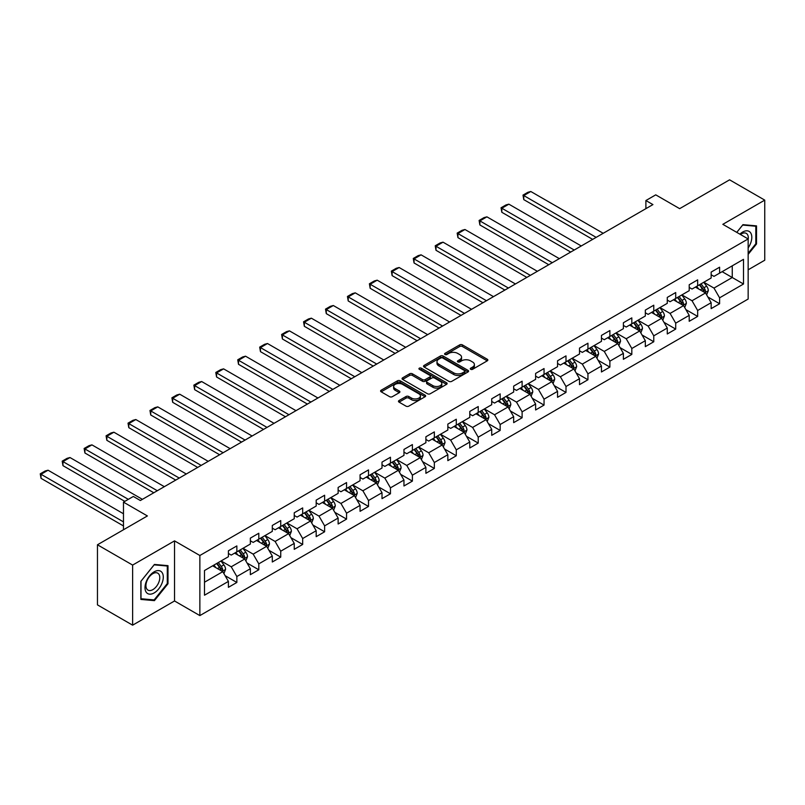 <?xml version="1.0" encoding="UTF-8"?>
<svg xmlns="http://www.w3.org/2000/svg" width="805" height="805" viewBox="0 0 805 805"><rect width="100%" height="100%" fill="white"/><g stroke="black" fill="none" stroke-linecap="round" stroke-linejoin="round"><path stroke-width="1.21" d="M470.673 369.304A1.369 0.785 0 0 0 472.605 369.304L487.267 360.841A1.952 1.127 0 0 0 487.84 360.046A1.952 1.127 0 0 0 487.267 359.241L462.422 344.892A1.952 1.127 0 0 0 459.655 344.892L444.984 353.365A1.369 0.785 0 0 0 444.591 353.928A1.369 0.785 0 0 0 444.984 354.482A1.369 0.785 0 0 0 446.916 354.482L448.818 353.385A6.249 3.602 0 0 1 457.653 353.385L459.725 354.582A6.249 3.602 0 0 1 461.557 357.128A6.249 3.602 0 0 1 459.725 359.684L457.824 360.781A1.369 0.785 0 0 0 457.431 361.334A1.369 0.785 0 0 0 457.824 361.898A1.369 0.785 0 0 0 459.766 361.898L461.657 360.801A6.249 3.602 0 0 1 470.492 360.801L472.565 361.998A6.249 3.602 0 0 1 474.397 364.544A6.249 3.602 0 0 1 472.565 367.1L470.673 368.197A1.369 0.785 0 0 0 470.271 368.75A1.369 0.785 0 0 0 470.673 369.304L470.673 368.197M399.049 400.538A1.952 1.127 0 0 0 398.475 401.333A1.952 1.127 0 0 0 399.049 402.128L406.022 406.153A1.952 1.127 0 0 0 408.779 406.153L425.07 396.754A1.952 1.127 0 0 0 425.644 395.949A1.952 1.127 0 0 0 425.07 395.154L400.216 380.805A1.952 1.127 0 0 0 397.459 380.805L381.168 390.214A1.952 1.127 0 0 0 380.594 391.009A1.952 1.127 0 0 0 381.168 391.804L389.59 396.674A1.952 1.127 0 0 0 392.347 396.674L399.32 392.649A1.952 1.127 0 0 0 399.894 391.844A1.952 1.127 0 0 0 399.32 391.049L395.144 388.634A5.222 3.019 0 0 1 393.615 386.511A5.222 3.019 0 0 1 396.845 383.723A5.222 3.019 0 0 1 402.53 384.377L418.892 393.816A5.222 3.019 0 0 1 420.421 395.949A5.222 3.019 0 0 1 417.201 398.737A5.222 3.019 0 0 1 411.506 398.083L408.779 396.513A1.952 1.127 0 0 0 406.022 396.513L399.049 400.538L399.049 402.128M748.157 269.806L764.75 260.216L764.75 200.123L729.582 179.827L679.651 208.656L655.743 194.85L645.892 200.536L652.925 204.591L140.362 500.519L133.328 496.464L123.477 502.139L123.477 529.75M132.624 565.08L132.624 625.173L174.534 600.973L174.534 540.88L132.624 565.08L97.455 544.784L147.395 515.945L123.477 502.139M174.534 540.88L199.861 555.5L748.157 238.944L748.157 299.037L199.861 615.594L199.861 555.5M764.75 200.123L722.83 224.323L748.157 238.944M448.959 381.369A1.952 1.127 0 0 0 451.716 381.369L468.007 371.96A1.952 1.127 0 0 0 468.58 371.165A1.952 1.127 0 0 0 468.007 370.36L443.163 356.021A1.952 1.127 0 0 0 440.395 356.021L424.104 365.42A1.952 1.127 0 0 0 423.531 366.215A1.952 1.127 0 0 0 424.104 367.02L448.959 381.369M419.888 369.606A1.369 0.785 0 0 1 421.277 369.797L421.277 368.177L446.544 382.757A1.952 1.127 0 0 1 447.117 383.552A1.952 1.127 0 0 1 446.544 384.357L430.252 393.756A1.952 1.127 0 0 1 427.485 393.756L402.631 379.417L409.604 375.412L409.604 373.792L402.631 377.817A1.952 1.127 0 0 0 402.067 378.612A1.952 1.127 0 0 0 402.631 379.417L402.631 377.817M409.604 375.412A1.952 1.127 0 0 1 412.371 375.412L412.371 373.792A1.952 1.127 0 0 0 409.604 373.792M412.371 373.792L422.444 379.608A1.952 1.127 0 0 0 425.211 379.608L429.84 376.941A1.952 1.127 0 0 0 430.403 376.146A1.952 1.127 0 0 0 429.84 375.351L419.345 369.284A1.369 0.785 0 0 1 418.942 368.73A1.369 0.785 0 0 1 419.787 368.006A1.369 0.785 0 0 1 421.277 368.177M132.624 625.173L97.455 604.877L97.455 544.784M225.108 575.676L236.851 582.458L236.851 576.531L250.355 568.733L250.355 574.669L258.797 569.789L258.797 563.862L272.301 556.064L272.301 562.001L280.734 557.12L280.734 551.194L294.238 543.395L294.238 549.332L302.68 544.452L302.68 538.525L316.184 530.726L316.184 536.663L324.626 531.783L324.626 525.856L338.13 518.058L338.13 523.995L346.563 519.114L346.563 513.188L360.066 505.389L360.066 511.326L368.509 506.446L368.509 500.519L382.013 492.72L382.013 498.657L390.455 493.777L390.455 487.85L403.959 480.052L403.959 485.989L412.391 481.108L412.391 475.181L425.895 467.383L425.895 473.32L434.338 468.44L434.338 462.513L447.842 454.714L447.842 460.651L456.284 455.771L456.284 449.844L469.788 442.046L469.788 447.983L478.22 443.102L478.22 437.175L491.724 429.377L491.724 435.314L500.167 430.434L500.167 424.507L513.671 416.708L513.671 422.645L522.113 417.765L522.113 411.838L535.617 404.04L535.617 409.976L544.049 405.096L544.049 399.169L557.553 391.371L557.553 397.308L565.996 392.427L565.996 386.501L579.499 378.702L579.499 384.639L587.942 379.759L587.942 373.832L601.446 366.034L601.446 371.97L609.878 367.09L609.878 361.163L623.382 353.365L623.382 359.302L631.824 354.421L631.824 348.495L645.328 340.696L645.328 346.633L653.771 341.753L653.771 335.826L667.275 328.027L667.275 333.964L675.707 329.084L675.707 323.157L689.211 315.359L689.211 321.296L697.653 316.415L697.653 310.489L711.157 302.69L711.157 308.627L719.6 303.747L719.6 297.82L743.508 284.014L743.508 259.331L732.258 265.821L732.258 277.514L743.508 284.014M236.851 582.458L228.409 587.338L228.409 581.401L204.5 595.207L204.5 570.524L228.409 556.718L228.409 550.791L236.851 545.921L236.851 551.848L250.355 544.049L250.355 538.122L258.797 533.252L258.797 539.179L272.301 531.381L272.301 525.454L280.734 520.583L280.734 526.51L294.238 518.712L294.238 512.785L302.68 507.915L302.68 513.842L316.184 506.043L316.184 500.116L324.626 495.246L324.626 501.173L338.13 493.374L338.13 487.448L346.563 482.577L346.563 488.504L360.066 480.706L360.066 474.779L368.509 469.909L368.509 475.836L382.013 468.037L382.013 462.11L390.455 457.24L390.455 463.167L403.959 455.368L403.959 449.442L412.391 444.571L412.391 450.498L425.895 442.7L425.895 436.773L434.338 431.903L434.338 437.829L447.842 430.031L447.842 424.104L456.284 419.234L456.284 425.161L469.788 417.362L469.788 411.436L478.22 406.555L478.22 412.492L491.724 404.694L491.724 398.767L500.167 393.887L500.167 399.823L513.671 392.025L513.671 386.098L522.113 381.218L522.113 387.155L535.617 379.356L535.617 373.429L544.049 368.549L544.049 374.486L557.553 366.688L557.553 360.761L565.996 355.88L565.996 361.817L579.499 354.019L579.499 348.092L587.942 343.212L587.942 349.149L601.446 341.35L601.446 335.423L609.878 330.543L609.878 336.48L623.382 328.682L623.382 322.755L631.824 317.874L631.824 323.811L645.328 316.013L645.328 310.086L653.771 305.206L653.771 311.143L667.275 303.344L667.275 297.417L675.707 292.537L675.707 298.474L689.211 290.675L689.211 284.749L697.653 279.868L697.653 285.805L711.157 278.007L711.157 272.08L719.6 267.2L719.6 273.137L743.508 259.331M234.597 553.146L244.73 558.992L231.226 566.79L221.093 560.944M228.409 553.468L231.226 555.088L236.851 551.848M231.226 566.79L236.851 576.531M244.73 558.992L250.355 568.733M256.543 540.477L266.666 546.323L253.173 554.122L243.04 548.275M250.355 540.799L253.173 542.419L258.797 539.179M253.173 554.122L258.797 563.862M266.666 546.323L272.301 556.064M278.49 527.808L288.613 533.655L275.109 541.453L264.986 535.607M272.301 528.13L275.109 529.75L280.734 526.51M275.109 541.453L280.734 551.194M288.613 533.655L294.238 543.395M300.426 515.14L310.559 520.986L297.055 528.784L286.922 522.938M294.238 515.462L297.055 517.082L302.68 513.842M297.055 528.784L302.68 538.525M310.559 520.986L316.184 530.726M322.372 502.471L332.505 508.317L319.001 516.116L308.868 510.269M316.184 502.793L319.001 504.413L324.626 501.173M319.001 516.116L324.626 525.856M332.505 508.317L338.13 518.058M344.319 489.802L354.442 495.649L340.938 503.447L330.815 497.601M338.13 490.124L340.938 491.744L346.563 488.504M340.938 503.447L346.563 513.188M354.442 495.649L360.066 505.389M366.255 477.134L376.388 482.98L362.884 490.778L352.751 484.932M360.066 477.456L362.884 479.076L368.509 475.836M362.884 490.778L368.509 500.519M376.388 482.98L382.013 492.72M388.201 464.465L398.334 470.311L384.83 478.11L374.697 472.263M382.013 464.787L384.83 466.407L390.455 463.167M384.83 478.11L390.455 487.85M398.334 470.311L403.959 480.052M410.148 451.796L420.27 457.643L406.767 465.441L396.644 459.595M403.959 452.118L406.767 453.738L412.391 450.498M406.767 465.441L412.391 475.181M420.27 457.643L425.895 467.383M432.084 439.127L442.217 444.974L428.713 452.772L418.58 446.926M425.895 439.45L428.713 441.07L434.338 437.829M428.713 452.772L434.338 462.513M442.217 444.974L447.842 454.714M454.03 426.459L464.163 432.305L450.659 440.104L440.526 434.257M447.842 426.781L450.659 428.401L456.284 425.161M450.659 440.104L456.284 449.844M464.163 432.305L469.788 442.046M475.976 413.79L486.099 419.636L472.595 427.435L462.473 421.589M469.788 414.112L472.595 415.732L478.22 412.492M472.595 427.435L478.22 437.175M486.099 419.636L491.724 429.377M497.913 401.121L508.046 406.968L494.542 414.766L484.409 408.92M491.724 401.443L494.542 403.064L500.167 399.823M494.542 414.766L500.167 424.507M508.046 406.968L513.671 416.708M519.859 388.453L529.992 394.299L516.488 402.098L506.355 396.251M513.671 388.775L516.488 390.395L522.113 387.155M516.488 402.098L522.113 411.838M529.992 394.299L535.617 404.04M541.805 375.784L551.928 381.63L538.424 389.429L528.301 383.583M535.617 376.106L538.424 377.726L544.049 374.486M538.424 389.429L544.049 399.169M551.928 381.63L557.553 391.371M563.742 363.115L573.874 368.962L560.371 376.76L550.238 370.914M557.553 363.437L560.371 365.057L565.996 361.817M560.371 376.76L565.996 386.501M573.874 368.962L579.499 378.702M585.688 350.447L595.821 356.293L582.317 364.091L572.184 358.245M579.499 350.769L582.317 352.389L587.942 349.149M582.317 364.091L587.942 373.832M595.821 356.293L601.446 366.034M607.634 337.778L617.757 343.624L604.253 351.423L594.13 345.576M601.446 338.1L604.253 339.72L609.878 336.48M604.253 351.423L609.878 361.163M617.757 343.624L623.382 353.365M629.57 325.109L639.703 330.956L626.199 338.754L616.077 332.908M623.382 325.431L626.199 327.051L631.824 323.811M626.199 338.754L631.824 348.495M639.703 330.956L645.328 340.696M651.517 312.441L661.65 318.287L648.146 326.085L638.013 320.239M645.328 312.763L648.146 314.383L653.771 311.143M648.146 326.085L653.771 335.826M661.65 318.287L667.275 328.027M673.463 299.772L683.586 305.618L670.082 313.417L659.959 307.57M667.275 300.094L670.082 301.714L675.707 298.474M670.082 313.417L675.707 323.157M683.586 305.618L689.211 315.359M695.399 287.103L705.532 292.95L692.028 300.748L681.905 294.902M689.211 287.425L692.028 289.045L697.653 285.805M692.028 300.748L697.653 310.489M705.532 292.95L711.157 302.69M722.125 271.667L732.258 277.514L713.975 288.079L703.842 282.233M711.157 274.757L713.975 276.377L719.6 273.137M713.975 288.079L719.6 297.82M174.534 600.973L199.861 615.594M645.892 200.536L645.892 208.656M204.5 582.216L222.784 571.661L212.661 565.814M222.784 571.661L228.409 581.401M707.857 296.965L719.6 303.747M685.91 309.633L697.653 316.415M663.964 322.302L675.707 329.084M642.028 334.971L653.771 341.753M620.081 347.639L631.824 354.421M598.135 360.308L609.878 367.09M576.199 372.977L587.942 379.759M554.253 385.645L565.996 392.427M532.306 398.314L544.049 405.096M510.37 410.983L522.113 417.765M488.424 423.651L500.167 430.434M466.477 436.32L478.22 443.102M444.541 448.989L456.284 455.771M422.595 461.657L434.338 468.44M400.649 474.326L412.391 481.108M378.712 486.995L390.455 493.777M356.766 499.664L368.509 506.446M334.82 512.332L346.563 519.114M312.873 525.001L324.626 531.783M290.937 537.67L302.68 544.452M268.991 550.338L280.734 557.12M247.044 563.007L258.797 569.789M748.157 254.38L756.519 243.975L756.519 225.873L742.945 224.665L736.756 232.363M140.855 599.423L154.419 600.641L167.993 583.756L167.993 565.653L154.419 564.446L140.855 581.331L140.855 599.423M755.815 243.563L756.519 243.975M167.299 583.343L167.993 583.756M152.99 599.816L154.419 600.641M471.217 369.505L472.565 368.72A6.249 3.602 0 0 0 474.397 366.174L474.397 364.544M461.557 357.128L461.557 358.758A6.249 3.602 0 0 1 459.725 361.304L458.377 362.089M487.246 360.851L462.422 346.522A1.952 1.127 0 0 0 459.655 346.522L445.537 354.673M468.007 370.36L468.007 371.96L443.163 357.641A1.952 1.127 0 0 0 440.395 357.641L424.134 367.03M464.555 371.719A1.369 0.785 0 0 0 464.958 371.165A1.369 0.785 0 0 0 464.555 370.602L442.74 358.014A1.369 0.785 0 0 0 440.808 358.014L438.805 359.161A6.249 3.602 0 0 0 436.984 361.717A6.249 3.602 0 0 0 438.805 364.263L453.718 372.876A6.249 3.602 0 0 0 462.553 372.876L464.555 371.719L464.555 373.349A1.369 0.785 0 0 0 464.958 372.785L464.958 371.165M436.984 361.717L436.984 363.337A6.249 3.602 0 0 0 438.805 365.893L438.805 364.263M464.555 373.349L462.553 374.496A6.249 3.602 0 0 1 453.718 374.496L438.805 365.893M412.371 375.412L422.444 381.238A1.952 1.127 0 0 0 425.211 381.238L429.84 378.561A1.952 1.127 0 0 0 430.403 377.766L430.403 376.146M421.277 369.797L446.513 384.367M432.909 385.645A5.222 3.019 0 0 0 438.594 386.299A5.222 3.019 0 0 0 441.824 383.522A5.222 3.019 0 0 0 440.295 381.389L434.529 378.058A1.952 1.127 0 0 0 431.772 378.058L427.143 380.725A1.952 1.127 0 0 0 426.57 381.52A1.952 1.127 0 0 0 427.143 382.325L432.909 385.645L432.909 387.275A5.222 3.019 0 0 0 438.594 387.93A5.222 3.019 0 0 0 441.824 385.142L441.824 383.522M426.57 381.52L426.57 383.15A1.952 1.127 0 0 0 427.143 383.945L427.143 382.325M432.909 387.275L427.143 383.945M420.421 395.949L420.421 397.579A5.222 3.019 0 0 1 417.201 400.367A5.222 3.019 0 0 1 411.506 399.713L408.779 398.133A1.952 1.127 0 0 0 406.022 398.133L399.069 402.148M393.615 386.511L393.615 388.131A5.222 3.019 0 0 0 395.144 390.264L395.144 388.634M399.3 392.659L395.144 390.264M425.05 396.764L400.216 382.435A1.952 1.127 0 0 0 397.459 382.435L381.188 391.824M706.639 294.872L708.32 290.655A5.273 3.039 -120 0 0 706.639 286.167L703.731 282.293M596.163 237.364L523.773 195.565L530.807 191.499L603.197 233.299M698.67 288.985L696.697 286.359M523.773 199.62L522.998 195.112L523.773 195.565L523.773 199.62L592.651 239.387M704.717 292.477L705.472 290.887A5.273 3.039 -120 0 0 703.962 287.717L701.054 283.833M699.736 284.598L702.956 288.894A2.687 1.55 60 0 1 703.449 289.709L705.472 290.887M699.374 284.809L702.272 288.683A5.273 3.039 60 0 1 703.781 291.853M522.998 195.112L527.919 192.274L530.807 191.499M748.157 247.88A12.93 7.466 120 0 0 750.582 243.301A12.93 7.466 120 0 0 749.777 231.86A12.93 7.466 120 0 0 739.865 234.164M754.949 225.732L755.815 226.235L755.815 243.774L748.157 253.313M736.786 232.383L742.663 225.058L755.815 226.235M748.157 239.628A9.791 5.655 120 0 0 746.275 233.38A9.791 5.655 120 0 0 740.439 234.486M154.147 592.933A12.93 7.466 120 0 0 163.284 577.105A12.93 7.466 120 0 0 154.147 571.822A12.93 7.466 120 0 0 145.001 587.66A12.93 7.466 120 0 0 154.147 592.933M152.859 589.632A9.791 5.655 120 0 0 159.259 581.009A9.791 5.655 120 0 0 157.76 573.16A9.791 5.655 120 0 0 152.859 573.643A9.791 5.655 120 0 0 146.47 582.277A9.791 5.655 120 0 0 147.969 590.115A9.791 5.655 120 0 0 152.859 589.632M140.996 581.2L154.147 564.848L167.299 566.016L167.299 583.555L154.147 599.916L140.996 598.739L140.996 581.2M166.424 565.513L167.299 566.016M684.703 307.54L686.373 303.324A5.273 3.039 -120 0 0 684.693 298.836L681.785 294.962M574.227 250.033L501.827 208.233L508.861 204.168L581.26 245.968M676.723 301.654L674.751 299.027M501.827 212.289L501.052 207.781L501.827 208.233L501.827 212.289L570.705 252.056M682.771 305.145L683.526 303.555A5.273 3.039 -120 0 0 682.016 300.386L679.118 296.502M677.79 297.266L681.02 301.563A2.687 1.55 60 0 1 681.503 302.378L683.526 303.555M677.428 297.478L680.336 301.352A5.273 3.039 60 0 1 681.835 304.521M501.052 207.781L505.973 204.943L508.861 204.168M662.757 320.209L664.427 315.993A5.273 3.039 -120 0 0 662.746 311.505L659.848 307.631M552.28 262.702L479.881 220.902L486.914 216.837L559.314 258.636M654.787 314.322L652.815 311.696M479.881 224.957L479.106 220.449L479.881 220.902L479.881 224.957L548.769 264.724M660.835 317.814L661.589 316.224A5.273 3.039 -120 0 0 660.08 313.054L657.172 309.17M655.854 309.935L659.074 314.232A2.687 1.55 60 0 1 659.557 315.047L661.589 316.224M655.481 310.146L658.389 314.02A5.273 3.039 60 0 1 659.899 317.19M479.106 220.449L484.036 217.612L486.914 216.837M640.81 332.878L642.491 328.661A5.273 3.039 -120 0 0 640.8 324.174L637.902 320.299M530.334 275.37L457.944 233.571L464.978 229.506L537.368 271.305M632.841 326.991L630.868 324.365M457.944 237.626L457.17 233.118L457.944 233.571L457.944 237.626L526.822 277.393M638.888 330.483L639.643 328.893A5.273 3.039 -120 0 0 638.134 325.723L635.226 321.839M633.907 322.604L637.127 326.9A2.687 1.55 60 0 1 637.62 327.716L639.643 328.893M633.545 322.815L636.443 326.689A5.273 3.039 60 0 1 637.952 329.859M457.17 233.118L462.09 230.28L464.978 229.506M618.874 345.546L620.544 341.33A5.273 3.039 -120 0 0 618.864 336.842L615.956 332.968M508.398 288.039L435.998 246.239L443.032 242.174L515.431 283.974M610.894 339.66L608.922 337.033M435.998 250.295L435.223 245.787L435.998 246.239L435.998 250.295L504.876 290.062M616.942 343.151L617.697 341.562A5.273 3.039 -120 0 0 616.187 338.392L613.289 334.508M611.961 335.272L615.191 339.569A2.687 1.55 60 0 1 615.674 340.384L617.697 341.562M611.599 335.484L614.497 339.358A5.273 3.039 60 0 1 616.006 342.528M435.223 245.787L440.144 242.949L443.032 242.174M596.928 358.215L598.598 353.999A5.273 3.039 -120 0 0 596.918 349.511L594.02 345.637M486.451 300.708L414.052 258.908L421.085 254.843L493.485 296.643M588.958 352.328L586.986 349.702M414.052 262.963L413.277 258.455L414.052 258.908L414.052 262.963L482.94 302.73M595.006 355.82L595.76 354.23A5.273 3.039 -120 0 0 594.251 351.061L591.343 347.176M590.025 347.941L593.245 352.238A2.687 1.55 60 0 1 593.728 353.053L595.76 354.23M589.652 348.152L592.561 352.026A5.273 3.039 60 0 1 594.07 355.196M413.277 258.455L418.208 255.618L421.085 254.843M574.981 370.884L576.662 366.667A5.273 3.039 -120 0 0 574.971 362.18L572.073 358.305M464.505 313.376L392.116 271.577L399.149 267.512L471.539 309.311M567.012 364.997L565.04 362.371M392.116 275.632L391.341 271.124L392.116 271.577L392.116 275.632L460.993 315.399M573.059 368.489L573.814 366.899A5.273 3.039 -120 0 0 572.305 363.729L569.397 359.845M568.078 360.61L571.298 364.906A2.687 1.55 60 0 1 571.792 365.722L573.814 366.899M567.716 360.821L570.614 364.695A5.273 3.039 60 0 1 572.124 367.865M391.341 271.124L396.261 268.286L399.149 267.512M553.045 383.552L554.715 379.336A5.273 3.039 -120 0 0 553.035 374.848L550.127 370.974M442.569 326.045L370.169 284.246L377.203 280.18L449.603 321.98M545.066 377.666L543.093 375.039M370.169 288.301L369.394 283.793L370.169 284.246L370.169 288.301L439.047 328.068M551.113 381.157L551.868 379.568A5.273 3.039 -120 0 0 550.358 376.398L547.46 372.514M546.132 373.279L549.362 377.575A2.687 1.55 60 0 1 549.845 378.39L551.868 379.568M545.77 373.49L548.668 377.364A5.273 3.039 60 0 1 550.177 380.534M369.394 283.793L374.315 280.955L377.203 280.18M531.099 396.221L532.769 392.005A5.273 3.039 -120 0 0 531.089 387.517L528.191 383.643M420.623 338.714L348.223 296.914L355.257 292.849L427.656 334.649M523.129 390.334L521.157 387.708M348.223 300.969L347.448 296.461L348.223 296.914L348.223 300.969L417.111 340.736M529.167 393.826L529.921 392.236A5.273 3.039 -120 0 0 528.422 389.067L525.514 385.182M524.196 385.947L527.416 390.244A2.687 1.55 60 0 1 527.899 391.059L529.921 392.236M523.824 386.159L526.732 390.033A5.273 3.039 60 0 1 528.241 393.202M347.448 296.461L352.379 293.624L355.257 292.849M509.152 408.89L510.833 404.674A5.273 3.039 -120 0 0 509.142 400.186L506.244 396.312M398.676 351.382L326.287 309.583L333.32 305.518L405.71 347.317M501.183 403.003L499.211 400.377M326.287 313.638L325.512 309.13L326.287 309.583L326.287 313.638L395.164 353.405M507.231 406.495L507.985 404.905A5.273 3.039 -120 0 0 506.476 401.735L503.568 397.851M502.25 398.616L505.47 402.913A2.687 1.55 60 0 1 505.963 403.728L507.985 404.905M501.887 398.827L504.785 402.701A5.273 3.039 60 0 1 506.295 405.871M325.512 309.13L330.432 306.292L333.32 305.518M487.216 421.558L488.887 417.342A5.273 3.039 -120 0 0 487.206 412.854L484.298 408.98M376.74 364.051L304.34 322.252L311.374 318.186L383.774 359.986M479.237 415.672L477.264 413.046M304.34 326.307L303.566 321.799L304.34 322.252L304.34 326.307L373.218 366.074M485.284 419.164L486.039 417.574A5.273 3.039 -120 0 0 484.53 414.404L481.632 410.52M480.303 411.285L483.523 415.581A2.687 1.55 60 0 1 484.016 416.396L486.039 417.574M479.941 411.496L482.839 415.37A5.273 3.039 60 0 1 484.348 418.54M303.566 321.799L308.486 318.961L311.374 318.186M465.27 434.227L466.94 430.011A5.273 3.039 -120 0 0 465.26 425.523L462.362 421.649M354.794 376.72L282.394 334.92L289.428 330.855L361.827 372.655M457.3 428.341L455.328 425.714M282.394 338.975L281.619 334.467L282.394 334.92L282.394 338.975L351.282 378.742M463.338 431.832L464.093 430.242A5.273 3.039 -120 0 0 462.593 427.073L459.685 423.189M458.367 423.953L461.587 428.25A2.687 1.55 60 0 1 462.07 429.065L464.093 430.242M457.995 424.165L460.903 428.039A5.273 3.039 60 0 1 462.412 431.208M281.619 334.467L286.55 331.63L289.428 330.855M443.324 446.896L445.004 442.68A5.273 3.039 -120 0 0 443.314 438.192L440.416 434.318M332.847 389.389L260.458 347.589L267.491 343.524L339.881 385.323M435.354 441.009L433.382 438.383M260.458 351.644L259.683 347.136L260.458 347.589L260.458 351.644L329.336 391.411M441.402 444.501L442.156 442.911A5.273 3.039 -120 0 0 440.647 439.741L437.739 435.857M436.421 436.622L439.641 440.919A2.687 1.55 60 0 1 440.134 441.734L442.156 442.911M436.058 436.833L438.956 440.707A5.273 3.039 60 0 1 440.466 443.877M259.683 347.136L264.603 344.299L267.491 343.524M421.387 459.564L423.058 455.348A5.273 3.039 -120 0 0 421.377 450.86L418.469 446.986M310.911 402.057L238.511 360.258L245.545 356.192L317.945 397.992M413.408 453.678L411.436 451.052M238.511 364.313L237.737 359.805L238.511 360.258L238.511 364.313L307.389 404.08M419.455 457.17L420.21 455.58A5.273 3.039 -120 0 0 418.701 452.41L415.803 448.526M414.474 449.291L417.694 453.587A2.687 1.55 60 0 1 418.187 454.402L420.21 455.58M414.112 449.502L417.01 453.376A5.273 3.039 60 0 1 418.52 456.546M237.737 359.805L242.657 356.967L245.545 356.192M399.441 472.233L401.111 468.017A5.273 3.039 -120 0 0 399.431 463.529L396.533 459.655M288.965 414.726L216.565 372.926L223.599 368.861L295.999 410.661M391.472 466.347L389.499 463.72M216.565 376.982L215.79 372.474L216.565 372.926L216.565 376.982L285.453 416.749M397.509 469.838L398.264 468.248A5.273 3.039 -120 0 0 396.754 465.079L393.856 461.195M392.538 461.959L395.758 466.256A2.687 1.55 60 0 1 396.241 467.071L398.264 468.248M392.166 462.171L395.074 466.045A5.273 3.039 60 0 1 396.583 469.214M215.79 372.474L220.721 369.636L223.599 368.861M377.495 484.902L379.175 480.686A5.273 3.039 -120 0 0 377.485 476.198L374.587 472.324M267.019 427.395L194.629 385.595L201.663 381.53L274.052 423.329M369.525 479.015L367.553 476.389M194.629 389.65L193.854 385.142L194.629 385.595L194.629 389.65L263.507 429.417M375.573 482.507L376.327 480.917A5.273 3.039 -120 0 0 374.818 477.747L371.91 473.863M370.592 474.628L373.812 478.925A2.687 1.55 60 0 1 374.305 479.74L376.327 480.917M370.23 474.839L373.128 478.713A5.273 3.039 60 0 1 374.637 481.883M193.854 385.142L198.775 382.305L201.663 381.53M355.558 497.571L357.229 493.354A5.273 3.039 -120 0 0 355.548 488.866L352.64 484.992M245.082 440.063L172.683 398.264L179.716 394.198L252.116 435.998M347.579 491.684L345.607 489.058M172.683 402.319L171.908 397.811L172.683 398.264L172.683 402.319L241.56 442.086M353.626 495.176L354.381 493.586A5.273 3.039 -120 0 0 352.872 490.416L349.974 486.532M348.646 487.297L351.866 491.593A2.687 1.55 60 0 1 352.359 492.408L354.381 493.586M348.283 487.508L351.181 491.382A5.273 3.039 60 0 1 352.691 494.552M171.908 397.811L176.828 394.973L179.716 394.198M333.612 510.239L335.283 506.023A5.273 3.039 -120 0 0 333.602 501.535L330.704 497.661M223.136 452.732L150.736 410.932L157.77 406.867L230.17 448.667M325.643 504.353L323.67 501.726M150.736 414.988L149.961 410.48L150.736 410.932L150.736 414.988L219.624 454.755M331.68 507.844L332.435 506.254A5.273 3.039 -120 0 0 330.925 503.085L328.027 499.201M326.709 499.965L329.929 504.262A2.687 1.55 60 0 1 330.412 505.077L332.435 506.254M326.337 500.177L329.245 504.051A5.273 3.039 60 0 1 330.754 507.22M149.961 410.48L154.892 407.642L157.77 406.867M311.666 522.908L313.346 518.692A5.273 3.039 -120 0 0 311.656 514.204L308.758 510.33M201.19 465.401L128.8 423.601L135.834 419.536L208.223 461.335M303.696 517.021L301.724 514.395M128.8 427.656L128.025 423.148L128.8 423.601L128.8 427.656L197.678 467.423M309.744 520.513L310.499 518.923A5.273 3.039 -120 0 0 308.989 515.753L306.081 511.869M304.763 512.634L307.983 516.931A2.687 1.55 60 0 1 308.476 517.746L310.499 518.923M304.401 512.845L307.299 516.719A5.273 3.039 60 0 1 308.808 519.889M128.025 423.148L132.946 420.311L135.834 419.536M289.73 535.577L291.4 531.36A5.273 3.039 -120 0 0 289.72 526.873L286.811 522.998M179.253 478.069L106.854 436.27L113.887 432.204L186.287 474.004M281.75 529.69L279.778 527.064M106.854 440.325L106.079 435.817L106.854 436.27L106.854 440.325L175.732 480.092M287.798 533.182L288.552 531.592A5.273 3.039 -120 0 0 287.043 528.422L284.145 524.538M282.817 525.303L286.037 529.599A2.687 1.55 60 0 1 286.53 530.415L288.552 531.592M282.454 525.514L285.352 529.388A5.273 3.039 60 0 1 286.862 532.558M106.079 435.817L110.999 432.979L113.887 432.204M267.783 548.245L269.454 544.029A5.273 3.039 -120 0 0 267.773 539.541L264.875 535.667M157.307 490.738L84.907 448.938L91.941 444.873L164.341 486.673M259.814 542.359L257.842 539.732M84.907 452.994L84.133 448.486L84.907 448.938L84.907 452.994L153.795 492.761M265.851 545.85L266.606 544.261A5.273 3.039 -120 0 0 265.097 541.091L262.199 537.207M260.88 537.971L264.1 542.268A2.687 1.55 60 0 1 264.583 543.083L266.606 544.261M260.508 538.183L263.416 542.057A5.273 3.039 60 0 1 264.925 545.227M84.133 448.486L89.063 445.648L91.941 444.873M245.837 560.914L247.517 556.698A5.273 3.039 -120 0 0 245.827 552.21L242.929 548.336M128.327 499.342L62.971 461.607L69.995 457.542L142.394 499.342M237.867 555.027L235.895 552.401M62.971 465.662L62.196 461.154L62.971 461.607L62.971 465.662L124.815 501.374M243.915 558.519L244.67 556.929A5.273 3.039 -120 0 0 243.16 553.76L240.252 549.875M238.934 550.64L242.154 554.937A2.687 1.55 60 0 1 242.647 555.752L244.67 556.929M238.562 550.851L241.47 554.726A5.273 3.039 60 0 1 242.979 557.895M62.196 461.154L67.117 458.317L69.995 457.542M223.901 573.583L225.571 569.366A5.273 3.039 -120 0 0 223.891 564.879L220.983 561.005M123.477 521.882L41.025 474.276L48.059 470.211L123.477 513.761M215.921 567.696L213.949 565.07M41.025 478.331L40.25 473.823L41.025 474.276L41.025 478.331L123.477 525.937M221.969 571.188L222.723 569.598A5.273 3.039 -120 0 0 221.214 566.428L218.316 562.544M216.988 563.309L220.208 567.606A2.687 1.55 60 0 1 220.701 568.421L222.723 569.598M216.626 563.52L219.524 567.394A5.273 3.039 60 0 1 221.033 570.564M40.25 473.823L45.171 470.985L48.059 470.211M472.565 368.72L472.565 367.1M457.824 361.898L457.824 360.781M459.725 361.304L459.725 359.684M444.984 354.482L444.984 353.365M459.655 346.522L459.655 344.892M462.422 346.522L462.422 344.892M487.267 360.841L487.267 359.241M424.104 367.02L424.104 365.42M440.395 357.641L440.395 356.021M443.163 357.641L443.163 356.021M453.718 374.496L453.718 372.876M462.553 374.496L462.553 372.876M422.444 381.238L422.444 379.608M425.211 381.238L425.211 379.608M429.84 378.561L429.84 376.941M446.544 384.357L446.544 382.757M406.022 398.133L406.022 396.513M408.779 398.133L408.779 396.513M411.506 399.713L411.506 398.083M399.32 392.649L399.32 391.049M381.168 391.804L381.168 390.214M397.459 382.435L397.459 380.805M400.216 382.435L400.216 380.805M425.07 396.754L425.07 395.154M705.009 292.648L708.279 290.756M703.962 287.717L706.639 286.167M700.209 289.88L702.272 288.683M683.073 305.316L686.343 303.425M682.016 300.386L684.693 298.836M678.273 302.549L680.336 301.352M661.126 317.985L664.397 316.093M660.08 313.054L662.746 311.505M656.327 315.218L658.389 314.02M639.18 330.654L642.45 328.762M638.134 325.723L640.8 324.174M634.38 327.887L636.443 326.689M617.244 343.322L620.514 341.431M616.187 338.392L618.864 336.842M612.444 340.555L614.497 339.358M595.298 355.991L598.568 354.099M594.251 351.061L596.918 349.511M590.498 353.224L592.561 352.026M573.351 368.66L576.621 366.768M572.305 363.729L574.971 362.18M568.551 365.893L570.614 364.695M551.415 381.329L554.685 379.437M550.358 376.398L553.035 374.848M546.615 378.561L548.668 377.364M529.469 393.997L532.739 392.105M528.422 389.067L531.089 387.517M524.669 391.23L526.732 390.033M507.522 406.666L510.793 404.774M506.476 401.735L509.142 400.186M502.723 403.899L504.785 402.701M485.586 419.335L488.856 417.443M484.53 414.404L487.206 412.854M480.786 416.567L482.839 415.37M463.64 432.003L466.91 430.112M462.593 427.073L465.26 425.523M458.84 429.236L460.903 428.039M441.693 444.672L444.964 442.78M440.647 439.741L443.314 438.192M436.894 441.905L438.956 440.707M419.747 457.341L423.017 455.449M418.701 452.41L421.377 450.86M414.957 454.573L417.01 453.376M397.811 470.009L401.081 468.118M396.754 465.079L399.431 463.529M393.011 467.242L395.074 466.045M375.865 482.678L379.135 480.786M374.818 477.747L377.485 476.198M371.065 479.911L373.128 478.713M353.918 495.347L357.189 493.455M352.872 490.416L355.548 488.866M349.118 492.58L351.181 491.382M331.982 508.015L335.252 506.124M330.925 503.085L333.602 501.535M327.182 505.248L329.245 504.051M310.036 520.684L313.306 518.792M308.989 515.753L311.656 514.204M305.236 517.917L307.299 516.719M288.089 533.353L291.36 531.461M287.043 528.422L289.72 526.873M283.29 530.586L285.352 529.388M266.153 546.021L269.423 544.13M265.097 541.091L267.773 539.541M261.353 543.254L263.416 542.057M244.207 558.69L247.477 556.798M243.16 553.76L245.827 552.21M239.407 555.923L241.47 554.726M222.261 571.359L225.531 569.467M221.214 566.428L223.891 564.879M217.461 568.592L219.524 567.394"/></g></svg>
